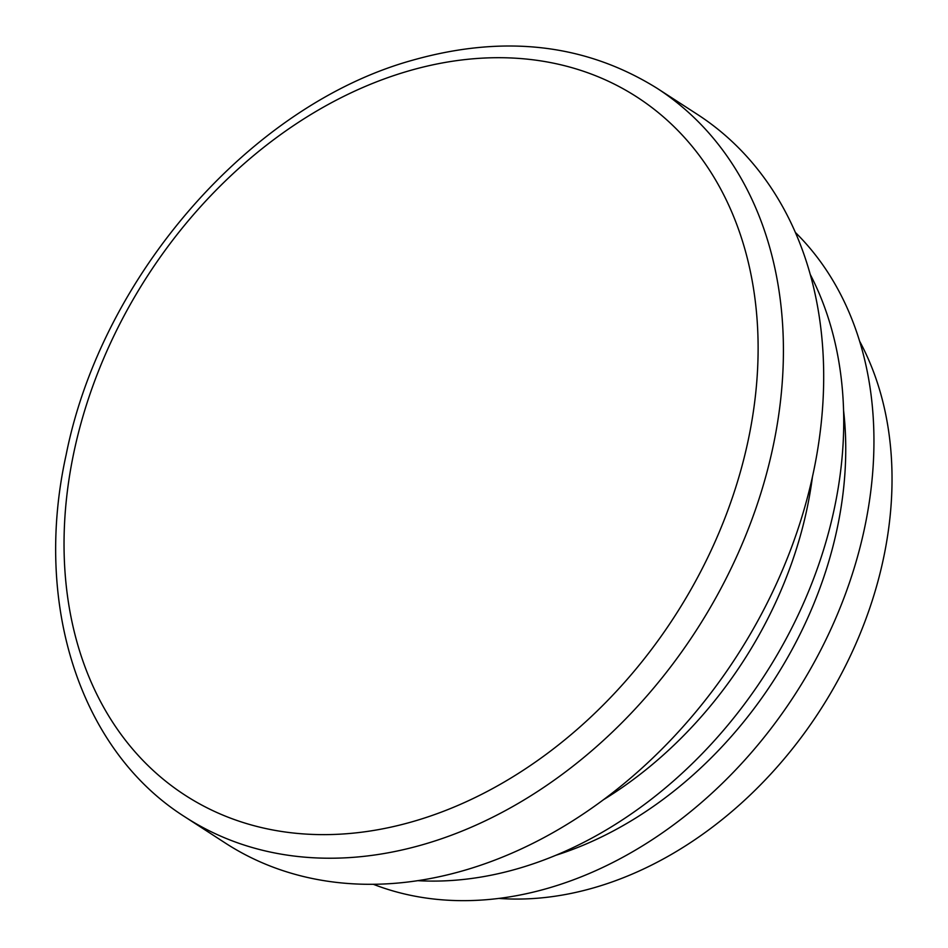 <?xml version="1.0" encoding="UTF-8"?>
<svg xmlns="http://www.w3.org/2000/svg" width="948" height="948" viewBox="0 0 948 948"><rect width="100%" height="100%" fill="white"/><g stroke="black" fill="none" stroke-linecap="round" stroke-linejoin="round"><path stroke-width="1.42" d="M498.873 898.42A359.162 270.998 -57.1 0 0 595.131 887.423A359.162 270.998 -57.1 0 0 859.67 341.292M373.299 884.283A392.97 296.511 -57.1 0 0 549.082 887.92A392.97 296.511 -57.1 0 0 844.478 596.565A392.97 296.511 -57.1 0 0 795.419 232.485M555.872 855.274A359.162 270.998 -57.1 0 0 843.625 410.946M417.807 880.668A392.97 296.511 -57.1 0 0 518.876 868.356A392.97 296.511 -57.1 0 0 810.315 274.588M603.295 799.839A359.162 270.998 -57.1 0 0 812.436 476.903M464.828 870.228A434.101 327.534 -57.1 0 0 801.759 517.3A434.101 327.534 -57.1 0 0 697.384 114.4L657.118 88.318A434.101 327.534 122.9 0 1 761.481 491.218A434.101 327.534 122.9 0 1 424.562 844.147A434.101 327.534 122.9 0 1 185.18 817.046L225.446 843.128A434.101 327.534 -57.1 0 0 464.828 870.228M414.347 821.146A415.817 313.741 -57.1 0 0 758.104 344.716A415.817 313.741 -57.1 0 0 407.806 71.183A415.817 313.741 -57.1 0 0 64.049 547.612A415.817 313.741 -57.1 0 0 414.347 821.146M657.118 88.318C585.615 43.798 504.158 34.412 412.747 60.162C251.184 104.695 101.72 275.489 66.135 454.803C33.026 604.125 79.845 750.686 185.18 817.046"/></g></svg>
